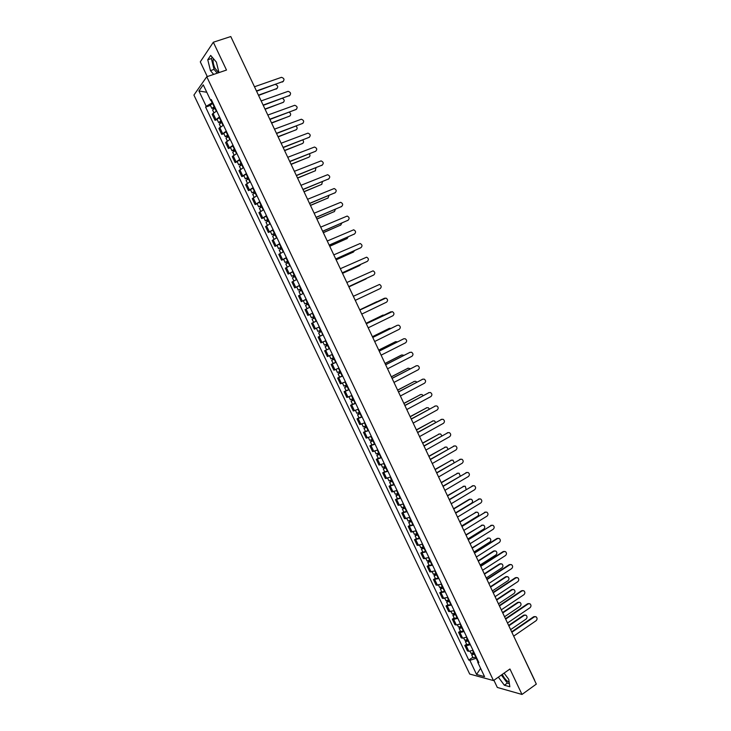 <?xml version="1.0" encoding="UTF-8"?>
<svg xmlns="http://www.w3.org/2000/svg" width="731" height="731" viewBox="0 0 731 731"><rect width="100%" height="100%" fill="white"/><g stroke="black" fill="none" stroke-linecap="round" stroke-linejoin="round"><path stroke-width="1.1" d="M218.633 72.725L214.932 68.147C213.214 64.218 212.694 61.038 213.379 58.599M509.178 682.242C506.702 681.109 504.463 678.624 502.471 674.786L502.279 674.375M493.909 680.269L497.318 687.442L521.989 694.45L536.326 684.106L230.786 36.55L213.333 42.224L200.294 61.852L207.284 76.581M206.763 76.755L193.916 95.076L469.695 674.046L493.48 680.57L206.763 76.755L226.5 70.048L213.333 42.224M521.989 694.45L509.946 668.993L493.48 680.57M534.425 680.068L534.644 680.534M232.001 39.127L251.592 80.648M216.668 110.92L212.164 114.328L215.015 120.313L219.528 116.933M217.153 119.537L215.015 120.313M223.421 125.12L218.889 128.455L221.731 134.422L226.272 131.123M223.85 133.645L221.731 134.422M230.155 139.292L225.596 142.554L228.428 148.512L233.006 145.286M230.548 147.717L228.428 148.512M236.881 153.437L232.294 156.626L235.117 162.574L239.722 159.413M237.228 161.761L235.117 162.574M243.587 167.554L238.973 170.67L241.797 176.61L246.429 173.521M243.898 175.787L241.797 176.61M250.285 181.644L245.634 184.687L248.458 190.608L253.118 187.602M250.55 189.777L248.458 190.608M256.974 195.707L252.296 198.677L255.101 204.589L259.797 201.655M257.193 203.739L255.101 204.589M263.644 209.742L258.929 212.639L261.744 218.542L266.459 215.672M263.818 217.674L261.744 218.542M270.296 223.75L265.563 226.573L268.359 232.458L273.111 229.671M270.433 231.59L268.359 232.458M276.939 237.73L272.179 240.481L274.975 246.356L279.745 243.633M277.031 245.47L274.975 246.356M283.573 251.683L278.785 254.361L281.572 260.227L286.378 257.577M283.619 259.331L281.572 260.227M290.189 265.609L285.373 268.213L288.151 274.07L292.985 271.493M290.198 273.156L288.151 274.07M296.795 279.507L291.943 282.038L294.73 287.886L299.582 285.373M299.646 285.501L294.73 287.886M303.392 293.378L298.513 295.836L301.282 301.665L306.17 299.235M303.374 300.706L301.282 301.665M309.971 307.221L305.065 309.615L307.833 315.426L312.749 313.069M312.767 313.115L307.833 315.426M311.598 323.358L316.532 321.028L311.598 323.358L314.367 329.169L317.482 327.735M323.084 334.825L318.131 337.073L320.882 342.876L325.852 340.646M320.434 335.968L318.131 337.073M329.626 348.586L324.637 350.77L327.397 356.554L332.395 354.398M329.58 348.477L324.637 350.77M336.159 362.32L331.143 364.431L333.884 370.206L338.91 368.122M333.135 363.444L331.143 364.431M342.675 376.036L337.631 378.073L340.372 383.839L345.425 381.82M339.613 377.068L337.631 378.073M349.171 389.714L344.109 391.688L346.841 397.436L351.922 395.498M346.083 390.674L344.109 391.688M355.668 403.366L350.569 405.276L353.301 411.014L358.409 409.141M352.534 404.243L350.569 405.276M362.137 416.999L357.02 418.836L359.743 424.565L364.879 422.756M358.976 417.794L357.02 418.836M368.607 430.605L363.462 432.368L366.176 438.088L371.339 436.352M365.409 431.317L363.462 432.368M375.058 444.174L369.886 445.873L372.6 451.584L377.79 449.912M371.823 444.813L369.886 445.873M381.5 457.725L376.301 459.36L379.005 465.053L384.223 463.454M378.229 458.282L376.301 459.36M387.923 471.248L382.697 472.811L385.401 478.503L390.646 476.968M384.625 471.733L382.697 472.811M394.338 484.754L389.084 486.243L391.789 491.917L397.052 490.455M391.003 485.146L389.084 486.243M400.743 498.222L395.462 499.648L398.157 505.313L403.448 503.915M397.372 498.542L395.462 499.648M407.14 511.673L401.831 513.034L404.517 518.681L409.835 517.347M403.731 511.91L401.831 513.034M413.518 525.086L408.181 526.384L410.868 532.022L416.204 530.761M410.073 525.251L408.181 526.384M419.877 538.482L414.523 539.716L417.2 545.344L422.573 544.138M416.405 538.564L414.523 539.716M426.237 551.85L420.846 553.011L423.523 558.63L428.914 557.497M422.728 551.859L420.846 553.011M432.578 565.191L427.16 566.287L429.837 571.898L435.256 570.829M429.033 565.127L427.16 566.287M438.902 578.513L433.465 579.546L436.133 585.138L441.579 584.142M435.329 578.367L433.465 579.546M445.225 591.808L439.76 592.768L442.419 598.36L447.893 597.419M441.615 591.58L439.76 592.768M451.53 605.067L446.038 605.972L448.697 611.545L454.189 610.677M447.884 604.775L446.038 605.972M457.816 618.316L453.677 619.404L452.306 619.148L454.956 624.713L456.336 624.978L460.475 623.908M454.152 617.933L452.306 619.148M464.103 631.529L459.954 632.58L458.565 632.297L461.206 637.852L462.604 638.154L466.753 637.112M460.393 631.072L458.565 632.297M470.371 644.715L466.214 645.738L464.806 645.427L467.447 650.974L468.854 651.303L473.021 650.288M466.634 644.194L464.806 645.427M211.058 100.43L212.2 102.833L212.739 102.642M212.2 102.833L206.215 106.297L198.933 90.991L203.255 84.86L210.647 100.403L211.716 100.485M478.211 661.226L477.754 662.332L478.869 662.606L211.277 99.562L210.647 100.403M477.754 662.332L484.552 676.641L476.575 674.475L469.859 660.349L476.219 658.293L477.928 661.902M206.215 106.297L205.603 107.11L468.772 660.075L469.859 660.349M218.953 72.616L216.385 62.144L210.683 55.428L207.759 59.75L210.455 70.615L213.653 74.416M498.359 677.144L504.353 685.23L509.836 686.747L508.749 679.364L504.088 673.114M476.676 657.982L476.219 658.293M210.427 105.41L205.603 107.11M472.856 657.279L468.772 660.075M198.933 90.991L206.772 92.261M480.605 668.335L476.575 674.475M212.246 57.265L211.378 58.544L214.055 69.399L217.253 73.191M214.055 69.399L210.455 70.615M211.378 58.544L207.759 59.75M501.356 675.033L507.36 683.101L509.379 683.649M507.36 683.101L504.353 685.23M283.409 81.305L256.581 91.22M256.453 90.946L282.924 81.561C284.706 79.697 284.231 78.281 281.481 77.331L254.479 86.761M214.704 106.781L213.004 107.832L213.763 107.74L213.415 108.188L211.835 108.371L210.281 105.1L213.023 103.245M214.576 106.516L211.835 108.371M214.165 108.59L213.553 107.311M258.436 95.158L276.647 88.67C278.374 87.016 277.999 85.628 275.514 84.513M215.316 108.06L212.575 109.915L213.817 112.537M277.122 88.414L258.564 95.432M213.726 108.828L213.415 108.188M289.942 95.322L263.251 105.355M263.123 105.09L289.494 95.551C291.267 93.714 290.81 92.298 288.115 91.329L261.159 100.924M296.457 109.303L269.903 119.464M269.794 119.217L296.055 109.513C297.809 107.704 297.371 106.297 294.739 105.291L267.829 115.059M221.438 120.935L219.729 121.976L220.479 121.876L220.132 122.305L218.569 122.516L217.016 119.254L219.766 117.426M221.319 120.697L218.569 122.516M220.899 122.762L220.287 121.474M264.978 109.029L283.116 102.431C284.752 101.079 284.551 99.736 282.522 98.383M222.05 122.241L219.3 124.06L220.561 126.719M283.555 102.194L265.097 109.275M220.46 123.009L220.132 122.305M228.154 135.071L226.446 136.094L227.186 135.984L226.829 136.395L225.276 136.642L223.732 133.38L226.491 131.589M228.045 134.851L225.276 136.642M227.624 136.916L227.003 135.601M271.512 122.863L289.567 116.156C291.112 115.014 291.039 113.716 289.357 112.272M228.776 136.386L226.007 138.177L227.295 140.873M289.969 115.946L271.621 123.091M227.186 137.154L226.829 136.395M302.954 123.265L276.546 133.535M276.446 133.316L302.597 123.448C304.343 121.666 303.922 120.259 301.336 119.226L274.481 129.159M309.441 137.2L283.18 147.589M283.08 147.388L309.131 137.355C310.867 135.601 310.465 134.193 307.934 133.143L281.124 143.239M289.704 161.432L315.655 151.244L289.796 161.615M315.655 151.244C317.373 149.499 316.989 148.101 314.504 147.032L287.758 157.293M234.852 149.179L233.509 150.458L231.983 150.732L230.439 147.479L233.207 145.716M234.761 148.969L231.983 150.732M234.34 151.034L233.71 149.709M278.027 136.679L296.018 129.853C297.462 128.866 297.49 127.633 296.11 126.161M235.492 150.513L232.714 152.267L234.011 155.009M296.375 129.67L278.127 136.889M233.902 151.271L233.509 150.458M241.55 163.26L238.671 164.795L237.127 161.551L239.914 159.815M241.458 163.068L238.671 164.795M241.038 165.133L240.408 163.79M284.533 150.458L302.451 143.532C303.794 142.664 303.904 141.503 302.78 140.041M242.189 164.603L239.393 166.321L240.718 169.108M302.762 143.377L284.624 150.65M240.6 165.361L240.179 164.493M248.22 177.304L245.342 178.83L243.807 175.595L246.603 173.896M248.138 177.14L245.342 178.83M247.727 179.196L247.087 177.843M291.02 164.219L308.866 157.183C310.118 156.416 310.3 155.328 309.405 153.912M248.869 178.666L246.073 180.356L247.416 183.179M309.131 157.046L291.112 164.393M247.279 179.424L246.84 178.501M322.38 164.987L296.402 175.614M296.32 175.44L322.161 165.096C323.86 163.379 323.495 161.98 321.073 160.884L294.374 171.31M254.891 191.33L252.003 192.838L250.468 189.612L253.273 187.94M254.817 191.175L252.003 192.838M254.397 193.231L253.748 191.86M297.499 177.953L315.271 170.807L315.984 167.764M255.539 192.701L252.734 194.364L254.096 197.224M315.5 170.698L297.581 178.108M253.959 193.459L253.483 192.472M328.822 178.839L302.99 189.576M302.917 189.43L328.658 178.921C330.339 177.231 329.992 175.833 327.616 174.718L300.98 185.309M261.543 205.329L258.655 206.818L257.12 203.593L259.944 201.957M261.479 205.192L258.655 206.818M261.058 207.238L260.4 205.859M303.968 191.65L321.667 184.404L322.517 181.599M262.201 206.718L259.377 208.344L260.757 211.25M321.841 184.322L304.041 191.796M260.62 207.467L260.117 206.425M335.255 192.664L309.569 203.52M309.505 203.392L335.136 192.719C336.808 191.056 336.479 189.658 334.158 188.534L307.568 199.28M268.176 219.291L265.289 220.771L263.754 217.555L266.587 215.947M268.122 219.172L265.289 220.771M267.71 221.228L267.043 219.83M310.428 205.338L328.055 197.973L329.005 195.424M268.844 220.698L266.011 222.297L267.409 225.239M328.173 197.918L310.483 205.457M267.263 221.447L266.742 220.351M341.679 206.462L316.13 217.436M316.084 217.326L341.605 206.498C343.259 204.844 342.949 203.456 340.673 202.313L314.147 213.214M274.801 233.235L271.914 234.697L270.388 231.489L273.23 229.909M274.755 233.134L271.914 234.697M274.344 235.181L273.668 233.765M316.87 218.989L334.423 211.524L335.456 209.24M275.477 234.651L272.636 236.214L274.052 239.201M334.496 211.487L316.916 219.09M273.897 235.4L273.348 234.249M348.075 220.232L322.682 231.316M322.645 231.224L348.066 220.241C349.701 218.615 349.409 217.226 347.179 216.065L320.708 227.131M354.434 234.011L329.224 245.177M329.188 245.104L354.508 233.966C356.134 232.357 355.86 230.969 353.676 229.799L327.26 241.02M360.767 247.763L335.748 259.012M335.73 258.957L360.94 247.654C362.549 246.073 362.293 244.684 360.155 243.505L333.802 254.872M367.081 261.479L342.263 272.818L367.364 261.323C368.954 259.752 368.707 258.372 366.615 257.184L340.326 268.706M373.377 275.167L348.769 286.598L373.769 274.966C375.35 273.412 375.113 272.033 373.066 270.835L346.841 282.513M380.166 288.581L355.257 300.35L380.166 288.581C381.728 287.045 381.509 285.666 379.499 284.46L353.338 296.293M281.417 247.151L278.52 248.604L276.994 245.397L279.845 243.852M281.38 247.06L278.52 248.604M280.96 249.107L280.284 247.681M323.294 232.613L340.783 225.038L341.861 223.037M282.093 248.577L279.242 250.112L280.677 253.136M340.801 225.029L323.34 232.705M280.512 249.326L279.936 248.12M288.014 261.04L285.117 262.475L283.591 259.277L286.461 257.76M287.987 260.967L285.117 262.475M287.566 263.005L286.881 261.57M329.718 246.21L347.134 238.534L348.212 236.817M288.699 262.475L285.839 263.982L287.292 267.043M347.07 238.571L329.745 246.283M287.128 263.233L286.525 261.963M294.602 274.893L291.696 276.318L290.18 273.129L293.058 271.64M294.575 274.838L291.696 276.318M294.164 276.885L293.469 275.432M336.123 259.788L353.466 252.003L354.517 250.605M295.297 276.355L292.418 277.826L293.889 280.932M353.301 252.104L336.141 259.843M293.716 277.104L293.085 275.779M301.181 288.727L298.275 290.134L296.759 286.945M301.163 288.69L298.275 290.134M300.743 290.728L300.048 289.257M342.51 273.339L359.789 265.444L360.739 264.384M301.876 290.198L298.988 291.642L300.478 294.785M359.524 265.591L342.528 273.376M300.304 290.947L299.646 289.567M307.742 302.533L304.827 303.932L303.319 300.743L306.216 299.326M307.733 302.515L304.827 303.932M307.312 304.553L306.609 303.063M348.888 286.863L366.861 278.2M308.318 307.998L309.962 307.221L307.057 308.61L305.54 305.43L308.445 304.014M365.719 279.059L348.897 286.881M306.865 304.763L306.188 303.328M311.379 317.693L314.284 316.304L311.379 317.693L309.862 314.522L312.777 313.124M313.873 318.341L313.16 316.843M372.399 292.263L355.257 300.359L372.554 292.181M314.997 317.811L312.091 319.191L313.599 322.362L316.103 321.183L314.586 318.003M313.425 318.552L312.722 317.062M361.744 314.092L386.544 302.168C388.097 300.651 387.887 299.281 385.922 298.056L359.835 310.045L384.223 298.367M318.186 327.406L319.319 326.894L318.186 327.424M320.827 330.074L317.912 331.426L316.404 328.265M323.047 334.743L322.636 334.944L321.539 331.572L319.758 332.386L320.397 332.066L319.703 330.613M377.625 301.519L359.743 309.862L376.41 301.876M321.128 331.773L318.615 332.925L319.94 332.267L319.255 330.823M322.636 334.944L320.123 336.086L318.615 332.925M320.406 332.093L319.94 332.267M366.295 323.742L390.701 311.881M368.214 327.808L392.912 315.737C394.457 314.229 394.256 312.859 392.328 311.634L366.304 323.769M327.36 343.817L324.427 345.142L322.938 342.007M325.194 340.966L323.86 341.578M328.055 345.279L326.282 346.092L326.912 345.763L326.236 344.347M384.396 314.933L366.094 323.312M328.073 345.315L325.14 346.631L326.446 345.946L325.788 344.557M366.076 323.285L382.797 315.171M326.931 345.818L326.446 345.946M372.746 337.42L397.171 325.368M374.674 341.505L399.272 329.27C400.798 327.78 400.615 326.41 398.724 325.185L397.399 325.286L372.773 337.466M333.875 357.532L330.933 358.83L329.471 355.741M334.57 358.976L332.788 359.771L333.409 359.433L332.76 358.062M391.012 328.383L389.385 328.365L372.426 336.744M334.588 359.022L331.646 360.319L332.943 359.597L332.303 358.272M336.086 362.183L333.144 363.471L331.646 360.319M372.408 336.699L389.166 328.447M333.446 359.506L332.943 359.597M379.188 351.072L403.631 338.846M381.125 355.165L405.623 342.784C407.13 341.304 406.957 339.942 405.102 338.709L403.75 338.8L379.225 351.136M340.381 371.22L337.43 372.481L335.986 369.447M341.066 372.646L339.275 373.431L339.888 373.075L339.266 371.75M397.545 341.843L395.635 341.66L378.749 350.14M341.094 372.709L338.133 373.97L339.412 373.23L338.818 371.96M342.592 375.862L339.632 377.114L338.133 373.97M378.722 350.076L395.535 341.697M339.942 373.175L339.412 373.23M385.621 364.696L410.082 352.296L385.657 364.787M387.558 368.799L411.955 356.271C413.454 354.8 413.289 353.438 411.471 352.205L409.543 352.47M346.878 384.881L343.908 386.114L342.492 383.135M347.545 386.288L345.754 387.055L346.366 386.69L345.754 385.42M404.015 355.303L401.886 354.937L385.063 363.517M347.581 386.37L344.621 387.594L345.882 386.827L345.306 385.621M349.08 389.513L346.11 390.738L344.621 387.594M385.027 363.444L401.356 355.102M346.43 386.818L345.882 386.827M392.035 378.302L416.46 365.738M393.982 382.414L418.278 369.731C419.758 368.269 419.603 366.916 417.83 365.674L416.414 365.765L392.09 378.402M353.356 398.514L350.377 399.72L348.989 396.787M354.014 399.903L352.223 400.661L352.826 400.277L352.241 399.053M410.438 368.744L408.117 368.186L391.359 376.876M354.06 400.003L351.081 401.2L352.333 400.405L351.794 399.254M355.558 403.146L352.58 404.334L351.081 401.2M391.313 376.776L408.163 368.159M352.899 400.442L352.333 400.405M398.441 391.88L422.829 379.161M400.387 396.001L424.583 383.163C426.054 381.71 425.917 380.367 424.163 379.115L422.728 379.206L398.496 391.999M359.826 412.129L356.838 413.298L355.467 410.42M360.474 413.49L358.674 414.239L359.268 413.837L358.711 412.659M416.807 382.185L415.756 381.317L414.331 381.408L397.655 390.199M360.529 413.609L357.541 414.779L358.775 413.947L358.263 412.86M362.019 416.743L359.031 417.904L357.541 414.779M397.6 390.089L414.44 381.363M359.36 414.029L358.775 413.947M404.837 405.422L429.179 392.547M406.783 409.561L430.888 396.577C432.341 395.133 432.204 393.79 430.495 392.538L429.033 392.62L404.901 405.559M366.277 425.707L363.28 426.849L361.936 424.017M366.925 427.059L365.116 427.79L365.701 427.379L365.162 426.246M423.148 395.608L421.988 394.521L420.544 394.612L403.923 403.503M366.98 427.187L363.983 428.329L365.208 427.471L364.714 426.438M368.47 430.312L365.473 431.454L363.983 428.329M403.868 403.366L420.7 394.539M365.811 427.589L365.208 427.471M411.215 418.945L435.521 405.924M413.17 423.094L437.175 409.954C438.609 408.528 438.49 407.185 436.809 405.933L435.32 406.016L411.288 419.101M372.728 439.267L369.712 440.382L368.387 437.595M373.358 440.592L371.549 441.314L372.125 440.884L371.613 439.797M429.444 409.022L428.211 407.706L426.74 407.788L410.192 416.78M373.422 440.738L370.416 441.853L371.622 440.967L371.156 439.998M374.912 443.863L371.896 444.969L370.416 441.853M410.118 416.624L426.941 407.688M372.243 441.131L371.622 440.967M417.584 432.441L441.844 419.265M419.548 436.599L443.443 423.313C444.868 421.888 444.759 420.553 443.105 419.302L441.597 419.375L417.666 432.615M379.151 452.791L376.136 453.878L374.839 451.146M379.782 454.106L377.964 454.81L378.539 454.371L378.046 453.33M435.694 422.427L434.424 420.855L432.926 420.937L416.442 430.029M379.855 454.271L376.83 455.349L378.028 454.435L377.589 453.522M381.335 457.387L378.311 458.456L376.83 455.349M416.368 429.865L433.181 420.828M378.667 454.636L378.028 454.435M423.943 445.919L448.158 432.588M425.908 450.077L449.711 436.645C451.118 435.228 451.018 433.894 449.391 432.642L447.865 432.715L424.035 446.102M385.575 466.296L382.541 467.356L381.262 464.669M386.187 467.593L384.369 468.279L384.935 467.831L384.46 466.835M441.908 435.822L440.619 433.986L439.103 434.059L422.682 443.251M386.27 467.767L383.236 468.818L384.415 467.886L384.013 467.027M387.75 470.883L384.716 471.924L383.236 468.818M422.6 443.068L439.395 433.931M385.073 468.123L384.415 467.886M430.285 459.36L454.463 445.883M432.249 463.536L455.961 449.958C457.359 448.551 457.259 447.217 455.669 445.956L454.115 446.029L430.385 459.571M391.98 479.774L388.938 480.806L387.686 478.165M392.584 481.053L390.765 481.729L391.323 481.263L390.866 480.313M448.076 449.218L446.796 447.089L445.261 447.162L428.914 456.455M392.675 481.245L389.632 482.268L390.793 481.3L390.418 480.505M394.155 484.351L391.103 485.366L389.632 482.268M428.823 456.254L445.608 447.016M391.469 481.583L390.793 481.3M436.617 472.783L460.749 459.159M438.591 476.959L462.193 463.235C463.582 461.837 463.5 460.503 461.928 459.251L460.356 459.324L436.727 473.003M398.368 493.224L395.325 494.229L394.091 491.643M398.971 494.485L397.143 495.143L397.691 494.668L397.262 493.763M454.189 462.613L452.973 460.164L451.411 460.238L435.128 469.631M399.071 494.695L396.019 495.691L397.161 494.695L396.814 493.955M400.542 497.793L397.49 498.78L396.019 495.691M435.027 469.421L451.804 460.073M397.856 495.015L397.161 494.695M442.94 486.179L467.018 472.409M444.914 490.364L468.425 476.493C469.795 475.095 469.713 473.77 468.178 472.518L466.588 472.582L443.05 486.417M404.755 506.656L401.694 507.625L400.487 505.084M405.339 507.89L403.512 508.538L404.051 508.054L403.649 507.195M460.238 476.018L459.123 473.222L457.551 473.295L441.332 482.78M405.449 508.118L402.388 509.078L403.521 508.063L403.192 507.378M406.92 511.207L403.85 512.166L402.388 509.078M441.232 482.551L457.99 473.112M404.234 508.429L403.521 508.063M449.245 499.547L473.286 485.631M451.228 503.741L474.638 489.724C476 488.335 475.927 487.01 474.419 485.759L472.802 485.823L449.364 499.803M411.124 520.052L408.053 520.993L406.865 518.507M411.699 521.276L409.863 521.907L410.402 521.404L410.018 520.591M466.168 489.459L465.272 486.252L463.682 486.325L447.527 495.91M411.818 521.514L408.739 522.446L409.863 521.404L409.561 520.774M413.28 524.602L410.21 525.534L408.739 522.446M447.418 495.664L464.158 486.124M410.594 521.806L409.863 521.404M453.585 508.749L469.211 499.346L471.404 499.255C472.875 500.497 472.939 501.795 471.596 503.156L455.532 512.87L479.527 498.834M457.524 517.091L480.843 502.928C482.195 501.548 482.122 500.232 480.642 498.971L479.015 499.035L455.669 513.162M417.474 533.429L414.395 534.343L413.234 531.903M418.05 534.626L416.213 535.256L416.743 534.736L416.378 533.968M469.795 499.328L453.713 509.014M418.169 534.882L415.089 535.796L416.195 534.717L415.921 534.151M419.631 537.97L416.551 538.866L415.089 535.796M469.211 499.346L470.316 499.118M416.944 535.165L416.195 534.717M461.828 526.201L485.768 512.011M463.81 530.423L487.029 516.113C488.372 514.734 488.308 513.418 486.846 512.166L485.21 512.23L461.965 526.494M423.825 546.779L420.727 547.665L419.594 545.271M424.382 547.958L422.545 548.57L422.719 547.318M461.7 525.945L477.699 516.132C479.024 514.77 478.969 513.482 477.526 512.239L475.899 512.303L459.881 522.089M424.51 548.232L421.421 549.109L422.271 547.501M425.972 551.311L422.883 552.179L421.421 549.109M459.753 521.806L476.457 512.084M423.276 548.497L422.509 548.012M468.096 539.496L491.99 525.16M470.088 543.718L493.215 529.271C494.54 527.901 494.485 526.585 493.05 525.324L491.387 525.397L468.242 539.807M430.157 560.101L427.05 560.96L425.935 558.612M430.705 561.262L428.859 561.865L429.051 560.64M467.858 538.985L483.794 529.08C485.11 527.727 485.055 526.439 483.639 525.196L481.994 525.26L466.04 535.147M430.842 561.554L427.745 562.404L428.604 560.823M432.304 564.624L429.198 565.465L427.745 562.404M465.903 534.845L482.597 525.032M429.609 561.801L428.814 561.271M474.355 552.764L496.934 538.509L498.195 538.29M476.356 556.995L499.383 542.402C500.698 541.031 500.644 539.725 499.236 538.464L497.564 538.537L474.51 553.084M436.471 573.396L433.364 574.228L432.268 571.934M437.019 574.548L435.164 575.133L435.374 573.945M473.999 552.006L489.871 542C491.177 540.657 491.131 539.368 489.733 538.126L488.08 538.19L472.189 548.177M437.165 574.849L434.05 575.672L434.918 574.118M438.618 577.91L435.502 578.724L434.05 575.672M472.043 547.857L488.71 537.952M435.914 575.078L435.109 574.511M480.605 566.004L503.092 551.613L504.39 551.393M482.606 570.244L505.532 555.505C506.839 554.144 506.793 552.837 505.404 551.585L503.723 551.649L480.76 566.342M442.785 586.673L439.66 587.468L438.591 585.22M443.315 587.797L441.46 588.373L441.688 587.212M480.13 565.008L495.938 554.902C497.226 553.559 497.19 552.27 495.819 551.037L494.147 551.101L478.33 561.18M443.47 588.117L440.345 588.912L441.232 587.386M444.923 591.178L441.798 591.964L440.345 588.912M478.175 560.851L493.544 551.064L494.823 550.854M442.218 588.336L441.396 587.733M486.837 579.217L509.233 564.688L510.576 564.478M488.847 583.475L511.682 568.59C512.97 567.238 512.934 565.931 511.563 564.67L509.872 564.734L487.01 579.573M449.081 599.923L445.947 600.69L444.905 598.488M449.602 601.028L447.747 601.586L447.984 600.462M486.252 577.983L501.996 567.777C503.275 566.443 503.239 565.154 501.886 563.921L500.214 563.985L484.452 574.155M449.766 601.357L446.632 602.125L447.527 600.635M451.219 604.418L448.076 605.177L446.632 602.125M484.287 573.817L499.593 563.939L500.909 563.729M448.505 601.567L447.664 600.919M493.06 592.412L515.364 577.737L516.744 577.536M495.079 596.67L517.813 581.648C519.092 580.295 519.065 578.989 517.712 577.737L516.004 577.801L493.242 592.786M455.358 613.145L452.224 613.885L451.201 611.728M455.879 614.232L454.015 614.78L454.271 613.684M492.365 590.931L508.045 580.633C509.315 579.299 509.279 578.02 507.944 576.786L506.263 576.841L490.565 587.112M456.043 614.579L452.9 615.319L453.814 613.857M457.496 617.631L454.353 618.362L452.9 615.319M490.391 586.755L505.642 576.786L506.994 576.576M454.783 614.771L453.924 614.086M499.273 605.579L521.486 590.767L522.903 590.566M501.292 609.846L523.935 594.687C525.205 593.334 525.178 592.028 523.853 590.776L522.135 590.84L499.456 605.962M461.636 626.339L458.483 627.052L457.478 624.95M462.147 627.408L460.274 627.947L460.539 626.878M498.46 603.852L514.076 593.462C515.337 592.128 515.309 590.849 513.994 589.615L512.294 589.679L496.669 600.041M462.321 627.774L459.159 628.486L460.082 627.052M463.765 630.816L460.603 631.52L459.159 628.486M496.486 599.667L511.673 589.606L513.061 589.405M461.051 627.947L460.164 627.225M505.477 618.718L527.59 603.769L529.043 603.578M507.497 622.995L530.048 607.689C531.309 606.346 531.282 605.049 529.975 603.797L528.248 603.861L505.669 619.12M467.895 639.506L464.733 640.192L463.756 638.136M468.397 640.566L466.524 641.087L466.807 640.054M504.545 616.754L520.097 606.264C521.349 604.939 521.331 603.66 520.033 602.435L518.325 602.49L502.754 612.953M468.58 640.941L465.409 641.626L466.351 640.219M470.015 643.974L466.853 644.651L465.409 641.626M502.572 612.56L517.694 602.408L519.12 602.216M467.301 641.096L466.405 640.338M511.663 631.831L533.685 616.745L535.174 616.562M513.692 636.125L536.143 620.674C537.395 619.331 537.376 618.033 536.088 616.79L534.352 616.854L511.864 632.26M474.145 652.655L470.974 653.313L470.015 651.303M474.638 653.697L472.765 654.199L473.058 653.203M510.622 629.629L526.11 619.047C527.353 617.722 527.334 616.452 526.055 615.219L524.337 615.283L508.831 625.837M474.821 654.09L471.65 654.738L472.601 653.368M476.265 657.114L473.085 657.763L471.65 654.738M508.639 625.425L523.698 615.182L525.16 614.999M473.542 654.227L472.628 653.432M462.604 638.154L459.954 632.58M456.336 624.978L453.677 619.404M450.058 611.783L447.399 606.191M443.772 598.561L441.104 592.96M437.467 585.312L434.799 579.701M431.153 572.035L428.485 566.415M424.83 558.74L422.152 553.102M418.488 545.408L415.811 539.77M412.147 532.058L409.451 526.402M405.778 518.69L403.083 513.016M399.409 505.285L396.705 499.611M393.022 491.853L390.317 486.17M386.626 478.403L383.912 472.701M380.211 464.925L377.498 459.214M373.788 451.42L371.065 445.7M367.355 437.887L364.623 432.158M360.904 424.327L358.172 418.589M354.444 410.749L351.712 404.992M347.974 397.134L345.233 391.368M341.487 383.501L338.736 377.726M334.99 369.84L332.24 364.047M328.475 356.152L325.715 350.35M321.951 342.428L319.191 336.625M315.417 328.685L312.649 322.864M308.866 314.924L306.097 309.085M302.305 301.126L299.527 295.278M295.735 287.301L292.948 281.444M289.147 273.449L286.351 267.583M282.55 259.569L279.745 253.694M275.934 245.671L273.129 239.777M269.31 231.736L266.495 225.833M262.667 217.774L259.852 211.862M256.014 203.794L253.2 197.863M249.353 189.777L246.53 183.837M242.674 175.732L239.841 169.784M235.976 161.67L233.143 155.703M229.278 147.571L226.436 141.595M222.562 133.444L219.711 127.459M215.828 119.29L212.977 113.296M468.854 651.303L466.214 645.738M251.729 80.931L251.948 81.406M282.924 81.561L282.513 82.036M214.156 106.699L212.593 103.427M216.257 111.112L214.887 108.243M276.245 89.127L276.647 88.67M289.494 95.551L289.074 96.008M220.899 120.88L219.337 117.609M223.001 125.312L221.63 122.424M227.624 135.034L226.071 131.772M229.744 139.493L228.355 136.569M234.331 149.161L232.787 145.898M236.46 153.638L235.062 150.696M241.038 163.251L239.494 159.998M243.176 167.755L241.76 164.786M247.718 177.322L246.183 174.079M249.874 181.845L248.449 178.857M322.161 165.096L321.704 165.471M254.397 191.367L252.853 188.123M256.554 195.908L255.119 192.893M328.658 178.921L328.192 179.287M261.058 205.374L259.523 202.149M263.224 209.943L261.78 206.9M335.136 192.719L334.67 193.066M267.701 219.364L266.175 216.138M269.885 223.951L268.423 220.881M327.598 198.311L328.055 197.973M341.605 206.498L341.13 206.827M274.335 233.317L272.809 230.101M276.528 237.922L275.057 234.843M333.966 211.844L334.423 211.524M348.066 220.241L347.581 220.561M354.508 233.966L354.023 234.267M360.94 247.654L360.447 247.946M367.364 261.323L366.861 261.597M373.769 274.966L373.258 275.221M280.96 247.252L279.434 244.035M283.162 251.875L281.682 248.768M340.317 225.349L340.783 225.038M287.566 261.159L286.04 257.952M289.778 265.801L288.288 262.667M346.658 238.827L347.134 238.534M294.164 275.03L292.647 271.831M296.384 279.699L294.885 276.546M352.991 252.286L353.466 252.003M300.752 288.882L299.226 285.693M302.972 293.57L301.464 290.39M359.305 265.709L359.789 265.444M307.322 302.707L305.805 299.518M309.551 307.395L308.034 304.215M365.61 279.114L366.103 278.867M313.873 316.505L312.365 313.316M384.661 298.166L384.15 298.403M320.416 330.275L318.908 327.095M376.337 301.912L376.84 301.684M391.039 311.735L390.518 311.954M326.949 344.009L325.441 340.847M329.169 348.678L327.662 345.507M382.605 315.253L383.117 315.034M397.399 325.286L396.869 325.487M333.473 357.724L331.984 354.599M335.684 362.384L334.177 359.223M388.874 328.557L389.385 328.365M403.75 338.8L403.22 338.992M339.979 371.421L338.508 368.323M342.181 376.063L340.683 372.911M395.124 341.843L395.635 341.66M346.467 385.082L345.014 382.021M348.678 389.714L347.179 386.571M416.414 365.765L415.866 365.92M352.954 398.715L351.51 395.69M355.147 403.338L353.658 400.204M407.587 368.342L408.117 368.186M422.728 379.206L422.171 379.352M359.424 412.321L357.998 409.333M361.617 416.944L360.127 413.81M413.801 381.555L414.331 381.408M429.033 392.62L428.467 392.757M365.875 425.908L364.467 422.947M368.068 430.513L366.578 427.388M420.005 394.74L420.544 394.612M435.32 406.016L434.753 406.134M372.317 439.468L370.928 436.544M374.51 444.064L373.02 440.939M426.191 407.898L426.74 407.788M441.597 419.375L441.021 419.484M378.749 452.992L377.379 450.104M380.933 457.588L379.453 454.472M432.368 421.038L432.926 420.937M447.865 432.715L447.281 432.807M385.173 466.497L383.812 463.646M387.348 471.084L385.867 467.968M438.545 434.15L439.103 434.059M454.115 446.029L453.531 446.111M391.578 479.984L390.235 477.16M393.753 484.552L392.273 481.446M444.695 447.235L445.261 447.162M460.356 459.324L459.772 459.379M397.975 493.434L396.65 490.647M400.14 497.994L398.669 494.896M450.844 460.302L451.411 460.238M466.588 472.582L465.994 472.637M404.353 506.857L403.046 504.107M406.518 511.417L405.047 508.319M456.976 473.341L457.551 473.295M472.802 485.823L472.208 485.859M410.721 520.262L409.433 517.539M412.887 524.803L411.416 521.715M463.098 486.353L463.682 486.325M479.015 499.035L478.403 499.063M417.081 533.639L415.802 530.953M419.238 538.171L417.776 535.092M485.21 512.23L484.589 512.23M423.423 546.989L422.162 544.339M425.579 551.512L424.117 548.442M475.305 512.312L475.899 512.303M491.387 525.397L490.766 525.388M429.755 560.312L428.512 557.689M431.902 564.835L430.449 561.764M481.4 525.251L481.994 525.26M497.564 538.537L496.934 538.509M436.078 573.607L434.854 571.03M438.225 578.12L436.763 575.059M487.476 538.171L488.08 538.19M503.723 551.649L503.092 551.613M442.383 586.883L441.177 584.334M444.53 591.388L443.077 588.327M493.544 551.064L494.147 551.101M509.872 564.734L509.233 564.688M448.688 600.133L447.491 597.611M450.817 604.628L449.373 601.567M499.593 563.939L500.214 563.985M516.004 577.801L515.364 577.737M454.965 613.355L453.787 610.869M457.103 617.841L455.651 614.789M505.642 576.786L506.263 576.841M522.135 590.84L521.486 590.767M461.243 626.549L460.073 624.1M463.372 631.027L461.928 627.984M511.673 589.606L512.294 589.679M528.248 603.861L527.59 603.769M467.502 639.726L466.351 637.304M469.631 644.194L468.187 641.16M517.694 602.408L518.325 602.49M534.352 616.854L533.685 616.745M473.752 652.865L472.619 650.48M475.872 657.333L474.428 654.3M523.698 615.182L524.337 615.283M534.644 680.25L516.269 641.59M326.638 349.793L325.14 346.631"/></g></svg>
